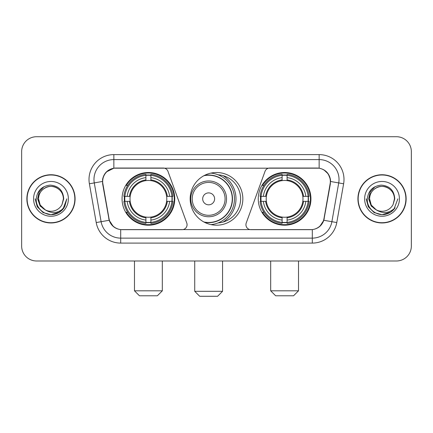 <?xml version="1.0" encoding="UTF-8"?>
<svg xmlns="http://www.w3.org/2000/svg" width="433" height="433" viewBox="0 0 433 433"><rect width="100%" height="100%" fill="white"/><g stroke="black" fill="none" stroke-linecap="round" stroke-linejoin="round"><path stroke-width="0.65" d="M187.067 224.7A4.969 4.969 0 0 1 182.093 229.674L122.23 229.674A13.423 13.423 0 0 1 109.013 218.584L102.875 183.787A13.423 13.423 0 0 1 116.093 168.036L163.279 168.036A4.969 4.969 0 0 1 167.95 171.306L186.764 223A4.969 4.969 0 0 1 187.067 224.7M258.252 198.855A26.343 26.343 0 0 0 284.6 225.198A26.343 26.343 0 0 0 310.943 198.855A26.343 26.343 0 0 0 284.6 172.507A26.343 26.343 0 0 0 258.252 198.855M122.057 198.855A26.343 26.343 0 0 0 148.4 225.198A26.343 26.343 0 0 0 174.748 198.855A26.343 26.343 0 0 0 148.4 172.507A26.343 26.343 0 0 0 122.057 198.855M124.423 201.34A24.107 24.107 0 0 1 124.423 196.371M260.617 201.34A24.107 24.107 0 0 1 260.617 196.371M218.108 174.802A24.107 24.107 0 0 1 240.607 198.855A24.107 24.107 0 0 1 218.108 222.908M242.843 198.855A26.343 26.343 0 0 1 216.5 225.198A26.343 26.343 0 0 1 190.157 198.855A26.343 26.343 0 0 1 216.5 172.507A26.343 26.343 0 0 1 242.843 198.855M316.907 168.036L269.721 168.036A4.969 4.969 0 0 0 265.05 171.306L246.236 223A4.969 4.969 0 0 0 250.907 229.674L310.77 229.674A13.423 13.423 0 0 0 323.987 218.584L330.125 183.787A13.423 13.423 0 0 0 316.907 168.036M26.868 198.855A24.107 24.107 0 0 0 50.975 222.963A24.107 24.107 0 0 0 75.082 198.855A24.107 24.107 0 0 0 50.975 174.748A24.107 24.107 0 0 0 26.868 198.855M357.918 198.855A24.107 24.107 0 0 0 382.025 222.963A24.107 24.107 0 0 0 406.132 198.855A24.107 24.107 0 0 0 382.025 174.748A24.107 24.107 0 0 0 357.918 198.855M102.572 179.468C103.86 173.249 107.622 169.487 113.857 168.183L319.143 168.183C325.372 169.482 329.134 173.243 330.428 179.468L330.374 183.787L323.824 220.273C321.865 225.674 318.022 228.792 312.307 229.609L120.693 229.609C114.989 228.803 111.151 225.685 109.176 220.273L102.626 183.787L102.572 179.468M106.383 171.939L113.857 168.183L113.857 159.588L319.143 159.588A19.88 19.88 0 0 1 338.725 182.921L331.889 221.691A19.88 19.88 0 0 1 312.307 238.123L120.693 238.123A19.88 19.88 0 0 1 101.111 221.691L94.275 182.921A19.88 19.88 0 0 1 113.857 159.588L113.857 154.613L319.143 154.613L319.143 168.183M323.868 169.839L328.252 173.914L330.428 179.468L330.579 181.487L343.618 183.787L336.782 222.557A24.854 24.854 0 0 1 312.307 243.092L120.693 243.092A24.854 24.854 0 0 1 96.218 222.557L89.382 183.787A24.854 24.854 0 0 1 113.857 154.613M121.982 229.674L120.693 229.609L120.693 243.092M312.307 243.092L312.307 229.609L311.018 229.674M336.782 222.557L323.824 220.273L319.814 226.389M113.273 226.464L109.176 220.273L96.218 222.557M324.236 218.584L324.155 219.006M108.845 219.006L108.764 218.584M89.382 183.787L102.421 181.459M411.35 151.631A14.911 14.911 0 0 0 396.439 136.72L36.561 136.72A14.911 14.911 0 0 0 21.65 151.631L21.65 246.074A14.911 14.911 0 0 0 36.561 260.985L396.439 260.985A14.911 14.911 0 0 0 411.35 246.074L411.35 151.631L411.35 246.074M21.65 151.631L21.65 246.074M396.439 136.72L36.561 136.72M36.561 260.985L396.439 260.985M74.839 198.855A23.858 23.858 0 0 0 50.975 174.997A23.858 23.858 0 0 0 27.117 198.855A23.858 23.858 0 0 0 50.975 222.714A23.858 23.858 0 0 0 74.839 198.855M59.532 212.192L50.975 214.698L43.056 212.576L37.254 206.774L35.133 198.855L37.254 206.774L43.056 212.576L50.975 214.698L58.899 212.576L64.696 206.774L66.823 198.855L62.904 209.28L60.69 211.374M46.315 210.59L40.15 206.059L37.595 198.855L39.181 191.846L44.09 186.607M63.402 198.855L62.043 204.506L63.705 198.855C63.137 190.428 58.628 185.844 50.179 185.113C41.925 186.017 37.281 190.596 36.248 198.855C35.603 208.078 44.707 215.975 53.73 214.454C58.071 213.621 61.513 211.401 64.052 207.797C58.32 213.307 52.101 214.026 45.4 209.956L40.215 205.069L38.548 198.855C38.716 194.168 40.789 190.58 44.761 188.09C52.507 183.132 63.83 189.665 63.402 198.855L62.043 204.506A12.427 12.427 0 0 1 45.4 209.956L40.215 205.069L38.548 198.855C38.716 194.168 40.789 190.58 44.761 188.09C52.507 183.132 63.83 189.665 63.402 198.855C63.234 194.168 61.167 190.58 57.188 188.09C49.443 183.132 38.126 189.665 38.548 198.855C38.716 194.168 40.789 190.58 44.761 188.09C52.507 183.132 63.83 189.665 63.402 198.855M45.308 209.913L40.215 205.069L38.548 198.855C38.77 203.862 41.054 207.564 45.4 209.956M33.579 198.855A17.396 17.396 0 0 0 50.975 216.251A17.396 17.396 0 0 0 68.376 198.855A17.396 17.396 0 0 0 50.975 181.459A17.396 17.396 0 0 0 33.579 198.855M64.052 207.797L59.602 212.143M59.5 212.213L53.795 214.443M66.823 198.855L64.696 206.774L58.899 212.576L50.975 214.698L43.056 212.576L37.254 206.774L35.133 198.855L37.254 206.774L43.056 212.576L50.975 214.698L58.899 212.576L64.696 206.774L66.823 198.855M405.883 198.855A23.858 23.858 0 0 0 382.025 174.997A23.858 23.858 0 0 0 358.161 198.855A23.858 23.858 0 0 0 382.025 222.714A23.858 23.858 0 0 0 405.883 198.855M397.867 198.855L393.954 209.28L391.735 211.374M377.365 210.59L371.2 206.059L368.645 198.855L370.226 191.846L375.135 186.607M376.277 209.87L371.26 205.069L369.598 198.855L371.26 205.069L376.277 209.87L371.26 205.069L369.598 198.855C369.766 194.168 371.833 190.58 375.812 188.09C383.557 183.132 394.874 189.665 394.452 198.855L393.088 204.506L394.75 198.855C394.182 190.428 389.678 185.844 381.224 185.113C372.97 186.017 368.331 190.596 367.298 198.855C366.648 208.078 375.752 215.975 384.775 214.454C389.121 213.621 392.558 211.401 395.102 207.797C389.364 213.307 383.145 214.026 376.445 209.956L376.434 209.951A12.427 12.427 0 0 0 393.088 204.506L394.452 198.855L393.088 204.506M376.445 209.956C372.099 207.564 369.82 203.862 369.598 198.855C369.766 194.168 371.833 190.58 375.812 188.09C383.557 183.132 394.874 189.665 394.452 198.855C394.284 194.168 392.211 190.58 388.239 188.09C380.493 183.132 369.17 189.665 369.598 198.855C369.766 194.168 371.833 190.58 375.812 188.09C383.557 183.132 394.874 189.665 394.452 198.855M364.624 198.855A17.396 17.396 0 0 0 382.025 216.251A17.396 17.396 0 0 0 399.421 198.855A17.396 17.396 0 0 0 382.025 181.459A17.396 17.396 0 0 0 364.624 198.855M395.102 207.797L390.658 212.138M390.544 212.213L384.84 214.443L390.577 212.192L384.84 214.443L390.577 212.192L382.025 214.698L374.101 212.576L368.304 206.774L366.177 198.855M390.555 212.202L384.85 214.443L390.555 212.202M157.347 295.782L139.453 295.782L134.484 290.814L162.321 290.814L157.347 295.782M150.89 222.383L150.89 223.385A24.654 24.654 0 0 0 172.929 201.34L171.933 201.34A23.658 23.658 0 0 1 150.89 222.383L150.89 220.083A21.374 21.374 0 0 0 169.633 201.34L166.624 201.34A18.392 18.392 0 0 0 150.89 180.631L150.89 175.327A23.658 23.658 0 0 1 171.933 196.371L172.929 196.371A24.654 24.654 0 0 0 150.89 174.326L150.89 175.327M124.872 201.34L123.87 201.34A24.654 24.654 0 0 0 145.916 223.385L145.916 222.383A23.658 23.658 0 0 1 124.872 201.34L127.172 201.34A21.374 21.374 0 0 0 145.916 220.083L145.916 217.079A18.392 18.392 0 0 0 166.624 201.34L167.36 201.34A19.117 19.117 0 0 1 150.89 217.81L150.89 220.083M145.916 175.327L145.916 174.326A24.654 24.654 0 0 0 123.87 196.371L124.872 196.371A23.658 23.658 0 0 1 145.916 175.327L145.916 177.627A21.374 21.374 0 0 0 127.172 196.371L130.181 196.371A18.392 18.392 0 0 0 145.916 217.079L145.916 217.81A19.117 19.117 0 0 1 129.445 201.34L127.172 201.34M124.921 201.34A23.609 23.609 0 0 1 124.921 196.371M150.89 175.376A23.609 23.609 0 0 0 145.916 175.376M171.879 196.371A23.609 23.609 0 0 1 171.879 201.34M171.933 196.371L169.633 196.371A21.374 21.374 0 0 0 150.89 177.627M169.633 201.34L171.933 201.34M145.916 220.083L145.916 222.383M166.624 196.371L169.633 196.371M150.89 217.106L150.89 217.81M145.916 217.079A18.392 18.392 0 0 1 130.181 201.34L129.445 201.34M150.89 222.335A23.609 23.609 0 0 1 145.916 222.335M127.172 196.371L124.872 196.371M145.916 180.599L145.916 177.627M150.89 180.631A18.392 18.392 0 0 0 130.181 196.371L129.445 196.371A19.117 19.117 0 0 1 145.916 179.895M150.89 180.599L150.89 179.895A19.117 19.117 0 0 1 167.36 196.371M127.719 185.432L126.312 185.432A25.85 25.85 0 0 1 174.25 198.855A25.85 25.85 0 0 1 126.312 212.273L127.719 212.273M293.547 295.782L275.653 295.782L270.679 290.814L298.516 290.814L293.547 295.782M287.084 222.383L287.084 223.385A24.654 24.654 0 0 0 309.13 201.34L308.128 201.34A23.658 23.658 0 0 1 287.084 222.383L287.084 220.083A21.374 21.374 0 0 0 305.828 201.34L302.819 201.34A18.392 18.392 0 0 0 287.084 180.631L287.084 175.327A23.658 23.658 0 0 1 308.128 196.371L309.13 196.371A24.654 24.654 0 0 0 287.084 174.326L287.084 175.327M261.067 201.34L260.071 201.34A24.654 24.654 0 0 0 282.11 223.385L282.11 222.383A23.658 23.658 0 0 1 261.067 201.34L263.367 201.34A21.374 21.374 0 0 0 282.11 220.083L282.11 217.079A18.392 18.392 0 0 0 302.819 201.34L303.555 201.34A19.117 19.117 0 0 1 287.084 217.81L287.084 220.083M282.11 175.327L282.11 174.326A24.654 24.654 0 0 0 260.071 196.371L261.067 196.371A23.658 23.658 0 0 1 282.11 175.327L282.11 177.627A21.374 21.374 0 0 0 263.367 196.371L266.376 196.371A18.392 18.392 0 0 0 282.11 217.079L282.11 217.81A19.117 19.117 0 0 1 265.64 201.34L263.367 201.34M261.121 201.34A23.609 23.609 0 0 1 261.121 196.371M287.084 175.376A23.609 23.609 0 0 0 282.11 175.376M308.08 196.371A23.609 23.609 0 0 1 308.08 201.34M308.128 196.371L305.828 196.371A21.374 21.374 0 0 0 287.084 177.627M305.828 201.34L308.128 201.34M282.11 220.083L282.11 222.383M302.819 196.371L305.828 196.371M287.084 217.106L287.084 217.81M282.11 217.079A18.392 18.392 0 0 1 266.376 201.34L265.64 201.34M287.084 222.335A23.609 23.609 0 0 1 282.11 222.335M263.367 196.371L261.067 196.371M282.11 180.599L282.11 177.627M287.084 180.631A18.392 18.392 0 0 0 266.376 196.371L265.64 196.371A19.117 19.117 0 0 1 282.11 179.895M287.084 180.599L287.084 179.895A19.117 19.117 0 0 1 303.555 196.371M263.919 185.432L262.506 185.432A25.85 25.85 0 0 1 310.445 198.855A25.85 25.85 0 0 1 262.506 212.273L263.919 212.273M217.593 296.28L199.7 296.28L194.731 291.306L222.562 291.306L217.593 296.28M214.611 198.855A5.965 5.965 0 0 0 208.646 192.891A5.965 5.965 0 0 0 202.682 198.855A5.965 5.965 0 0 0 208.646 204.82A5.965 5.965 0 0 0 214.611 198.855M226.54 198.855A17.894 17.894 0 0 0 208.646 180.962A17.894 17.894 0 0 0 190.753 198.855A17.894 17.894 0 0 0 208.646 216.749A17.894 17.894 0 0 0 226.54 198.855A17.894 17.894 0 0 1 208.646 216.749A17.894 17.894 0 0 1 190.753 198.855M203.878 221.977A23.609 23.609 0 0 0 232.256 198.855A23.609 23.609 0 0 0 203.878 175.728M223.157 222.026A27.339 27.339 0 0 0 223.157 175.684M210.92 173.108A25.85 25.85 0 0 1 210.92 224.603M319.143 154.613A24.854 24.854 0 0 1 343.618 183.787M94.275 182.921A19.88 19.88 0 0 1 93.972 179.468M150.89 217.079A18.392 18.392 0 0 0 166.624 201.34M145.916 222.557A23.831 23.831 0 0 0 150.89 222.557M172.107 201.34A23.831 23.831 0 0 0 172.107 196.371M150.89 175.149A23.831 23.831 0 0 0 145.916 175.149M287.084 217.079A18.392 18.392 0 0 0 302.819 201.34M282.11 222.557A23.831 23.831 0 0 0 287.084 222.557M308.301 201.34A23.831 23.831 0 0 0 308.301 196.371M287.084 175.149A23.831 23.831 0 0 0 282.11 175.149M225.084 198.855A16.438 16.438 0 0 0 208.646 182.417A16.438 16.438 0 0 0 192.209 198.855A16.438 16.438 0 0 0 208.646 215.293A16.438 16.438 0 0 0 225.084 198.855M204.549 222.335A23.831 23.831 0 0 0 232.478 198.855A23.831 23.831 0 0 0 204.549 175.376M162.321 260.985L162.321 290.814M134.484 260.985L134.484 290.814M298.516 260.985L298.516 290.814M270.679 260.985L270.679 290.814M222.562 260.985L222.562 291.306M194.731 260.985L194.731 291.306"/></g></svg>
